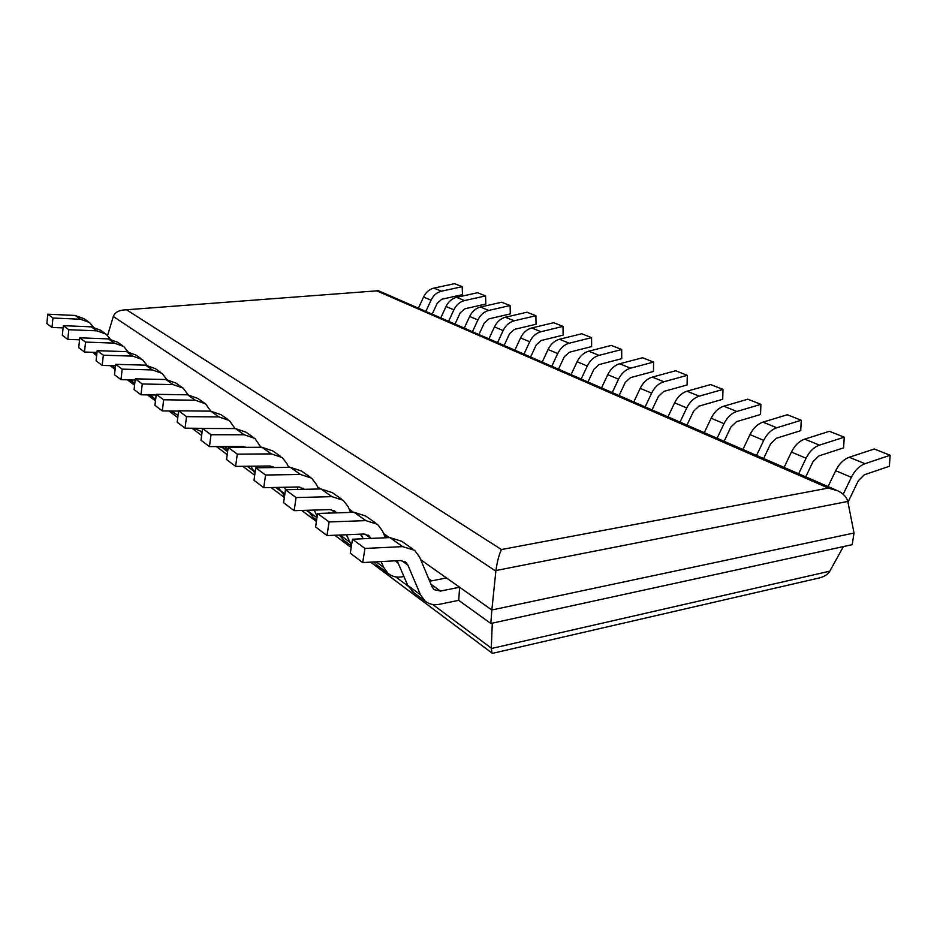 <?xml version="1.0" encoding="UTF-8"?>
<svg xmlns="http://www.w3.org/2000/svg" width="937" height="937" viewBox="0 0 937 937"><rect width="100%" height="100%" fill="white"/><g stroke="black" fill="none" stroke-linecap="round" stroke-linejoin="round"><path stroke-width="1.41" d="M490.812 623.468L491.843 609.987L854.029 533.012L852.213 544.666L490.812 623.468L458.72 600.348L439.594 604.271C433.866 605.372 428.982 604.271 424.929 600.957L420.514 594.843L407.876 565.105L405.744 562.212L400.38 560.537L362.701 562.563L364.95 548.438L402.687 546.622L414.599 550.312L419.624 557.117L432.074 586.867L434.1 589.654L440.449 591.071L459.622 587.23L458.72 600.348M431.664 580.846L428.642 578.668M123.098 310.03L378.372 290.728L123.098 310.03C118.015 310.674 114.759 312.829 113.318 316.472L495.849 571.16L491.843 609.987L420.736 559.764L421.814 560.525L421.72 562.106M383.573 533.516L389.359 537.604L383.573 533.516L386.852 535.835L386.758 537.721M353.554 512.316L349.278 509.295M320.489 488.962L317.538 486.877M289.884 467.34L288.057 466.052M261.458 447.277L260.627 446.68L261.165 447.277M847.973 502.232L858.292 480.786L864.289 474.801L889.354 466.263L890.15 455.265L874.268 448.999L849.25 457.268C843.698 459.317 839.177 463.803 835.675 470.702L828.062 486.572M890.15 455.265L865.027 463.698C859.452 465.783 854.884 470.327 851.346 477.308L843.195 494.279M364.95 548.438L352.476 539.22L389.874 537.58L401.704 541.281L412.795 549.047M362.701 562.563L350.286 553.17L352.476 539.22M413.674 592.547L407.7 585.309L397.147 560.713M459.622 587.23L446.48 577.953L429.708 581.221M805.738 476.839L813 461.683L818.868 455.921L843.593 447.874L844.237 437.169L829.374 431.313L804.696 439.125C799.214 441.058 794.799 445.38 791.425 452.056L784.093 467.411M844.237 437.169L819.442 445.134C813.937 447.101 809.486 451.47 806.078 458.228L798.64 473.747M371.017 538.412L368.967 535.718L363.72 534.031L327.013 535.566L329.086 521.944L365.852 520.621L377.506 524.322L382.472 530.951L385.412 537.779M329.086 521.944L317.608 513.476L354.045 512.293L365.617 515.994L375.725 523.08M327.013 535.566L315.593 526.922L317.608 513.476M403.917 576.489L402.395 576.77C396.808 577.766 392.029 576.642 388.047 573.397L383.666 567.424L381.125 561.568M363.123 538.752L361.096 534.137M377.74 565.69L373.793 561.966M421.111 560.654L421.814 560.525M395.379 560.806L398.342 563.477M763.62 458.486L770.624 443.81L776.351 438.258L800.737 430.645L801.24 420.244L787.303 414.751L762.964 422.13C757.576 423.969 753.254 428.127 749.998 434.604L742.924 449.467M801.24 420.244L776.785 427.764C771.374 429.626 767.016 433.843 763.725 440.378L756.557 455.417M336.488 512.867L335.048 511.274L329.906 509.587L294.148 510.688L296.069 497.559L331.885 496.645L343.282 500.335L348.177 506.8L350.649 512.41M360.23 534.172L362.619 537.615M296.069 497.559L285.469 489.735L320.981 488.95L332.295 492.639L341.536 499.116M294.148 510.688L283.595 502.712L285.469 489.735M351.516 545.311L346.374 534.758M329.344 513.089L328.969 512.27M344.523 540.86L339.253 535.05M384.732 536.198L386.852 535.835M724.114 441.28L730.883 427.038L736.482 421.685L760.528 414.482L760.903 404.351L747.808 399.197L723.821 406.189C718.515 407.935 714.287 411.952 711.136 418.218L704.296 432.648M760.903 404.351L736.798 411.472C731.457 413.252 727.206 417.305 724.02 423.653L717.098 438.223M304.373 489.313L298.634 486.971L263.765 487.708L265.558 475.024L300.472 474.473L311.611 478.151L316.448 484.452L318.498 489.009M265.558 475.024L255.742 467.786L290.365 467.34L301.421 471.006L309.901 476.956M263.765 487.708L254.009 480.318L255.742 467.786M317.163 516.498L314.235 510.068M313.708 517.833L307.617 510.278M298.071 489.454L296.959 487.006M686.997 425.105L693.532 411.284L699.025 406.119L722.72 399.279L722.977 389.417L710.656 384.557L687.02 391.197C681.796 392.861 677.65 396.738 674.605 402.828L667.999 416.824M722.977 389.417L699.225 396.175C693.977 397.862 689.808 401.786 686.727 407.935L680.039 422.072M273.803 467.141L269.61 465.994L235.62 466.403L237.284 454.14L271.32 453.895L282.224 457.549L286.98 463.698L288.655 467.364M237.284 454.14L228.171 447.417L261.927 447.265L272.749 450.92L280.55 456.378M235.62 466.403L226.555 459.54L228.171 447.417M285.562 489.735L284.415 487.275M284.555 496.071L278.289 487.404M269.06 467.61L268.31 466.005M652.058 409.879L658.383 396.456L663.747 391.455L687.09 384.955L687.266 375.339L675.636 370.759L652.351 377.084C647.209 378.665 643.157 382.413 640.205 388.328L633.81 401.926M687.266 375.339L663.864 381.769C658.688 383.374 654.612 387.168 651.625 393.142L645.16 406.881M246.232 447.336L242.613 446.469L209.455 446.609L211.001 434.733L244.206 434.768L254.864 438.387L260.896 447.277M211.001 434.733L202.521 428.478L235.456 428.584L246.033 432.203L253.224 437.239M209.455 446.609L201.022 440.214L202.521 428.478M257.452 467.762L256.691 466.146M254.958 473.419L250.999 466.216M242.062 447.359L241.641 446.48M619.099 395.519L625.237 382.472L630.484 377.634L653.487 371.45L653.569 362.069L642.583 357.747L619.65 363.755C614.59 365.278 610.619 368.909 607.75 374.659L601.554 387.883M653.569 362.069L630.507 368.182C625.424 369.728 621.43 373.394 618.525 379.204L612.271 392.544M219.445 428.537L185.081 428.162L186.522 416.66L218.918 416.918L229.354 420.514L235.011 428.584M186.522 416.66L178.616 410.816L210.743 411.144L221.097 414.728L227.738 419.378M185.081 428.162L177.198 422.2L178.616 410.816M231.263 447.406L230.842 446.516M227.691 451.037L225.536 446.539M251.163 466.567L247.286 466.263M587.979 381.956L593.917 369.272L599.059 364.575L621.711 358.672L621.711 349.524L611.334 345.437L588.741 351.176C583.751 352.617 579.874 356.142 577.087 361.741L571.078 374.601M621.711 349.524L599.012 355.357C593.999 356.821 590.087 360.382 587.276 366.027L581.209 379.017M178.58 411.085L162.312 410.921L163.659 399.771L195.294 400.228L205.496 403.788L210.813 411.144M163.659 399.771L156.256 394.313L187.634 394.828L197.766 398.377L203.915 402.687M162.312 410.921L154.933 405.346L156.256 394.313M202.38 429.579L201.713 428.209M226.567 448.694L218.485 446.574M558.522 369.131L564.285 356.774L569.333 352.218L591.634 346.585L591.575 337.648L581.725 333.771L559.483 339.253C554.575 340.646 550.769 344.066 548.075 349.501L542.242 362.033M591.575 337.648L569.204 343.211C564.273 344.629 560.443 348.072 557.714 353.565L551.823 366.203M156.174 395.039L140.983 394.793L142.26 383.971L173.146 384.603L183.137 388.117L188.15 394.84M142.26 383.971L135.326 378.841L165.966 379.532L175.887 383.046L181.591 387.04M140.983 394.793L134.073 389.569L135.326 378.841M202.099 431.805L193.924 428.314M530.611 356.962L536.21 344.933L541.153 340.506L563.125 335.118L562.996 326.392L553.662 322.715L531.747 327.962C526.922 329.297 523.197 332.612 520.562 337.917L514.893 350.122M562.996 326.392L540.977 331.721C536.116 333.068 532.368 336.418 529.71 341.771L523.994 354.081M135.186 379.977L120.99 379.661L122.185 369.143L152.356 369.928L162.136 373.406L166.88 379.579M122.185 369.143L115.673 364.329L145.61 365.172L155.319 368.628L160.625 372.34M120.99 379.661L114.501 374.741L115.673 364.329M178.042 415.407L171.272 411.015M504.129 345.425L509.576 333.689L514.425 329.391L536.058 324.237L535.87 315.71L527.004 312.22L505.43 317.245C500.674 318.521 497.02 321.742 494.455 326.908L488.95 338.807M535.87 315.71L514.179 320.805C509.4 322.105 505.722 325.362 503.146 330.574L497.582 342.579M115.497 365.793L102.192 365.43L103.316 355.205L132.808 356.13L142.389 359.562L146.863 365.243M103.316 355.205L97.179 350.684L126.46 351.644L135.959 355.064L140.901 358.52M102.192 365.43L96.078 360.815L97.179 350.684M155.636 399.502L150.447 394.945M478.971 334.462L484.265 323.019L489.02 318.838L510.325 313.895L510.091 305.556L501.646 302.229L480.4 307.043C475.727 308.273 472.143 311.412 469.648 316.46L464.283 328.067M510.091 305.556L488.727 310.44C484.031 311.681 480.423 314.855 477.905 319.939L472.494 331.639M96.991 352.441L84.482 352.031L85.548 342.087L114.384 343.129L123.766 346.526L128.018 351.773M85.548 342.087L79.762 337.812L108.387 338.901L117.711 342.274L122.302 345.495M84.482 352.031L78.72 347.674L79.762 337.812M134.717 384.076L131.051 379.883M455.031 324.038L460.184 312.864L464.846 308.788L485.834 304.045L485.553 295.893L477.519 292.719L456.588 297.345C451.985 298.528 448.46 301.585 446.035 306.504L440.812 317.842M485.553 295.893L464.518 300.578C459.891 301.773 456.342 304.853 453.895 309.819L448.636 321.25M79.551 339.826L67.78 339.393L68.788 329.707L97.003 330.855L106.186 334.204L110.226 339.065M68.788 329.707L63.329 325.678L91.334 326.849L100.458 330.187L104.757 333.197M67.78 339.393L62.334 335.282L63.329 325.678M115.134 369.084L112.873 365.723M112.171 367.21L110.215 365.653M432.226 314.106L437.251 303.19L441.831 299.231L462.503 294.663L462.175 286.675L454.515 283.665L433.901 288.104C429.357 289.252 425.913 292.215 423.547 297.029L418.452 308.097M462.175 286.675L441.456 291.184C436.9 292.344 433.421 295.342 431.032 300.191L425.902 311.342M63.095 327.915L51.992 327.458L52.952 318.018L80.559 319.248L89.565 322.551L93.407 327.072M52.952 318.018L47.787 314.2L75.194 315.464L84.143 318.756L88.16 321.567M51.992 327.458L46.85 323.558L47.787 314.2M96.78 354.362L95.738 352.406M95.726 354.924L92.775 352.3M378.372 290.728L836.179 490.11M377.365 291.114L828.32 488.083L837.76 490.801C843.347 493.541 846.697 497.09 847.809 501.424L854.029 533.012L491.843 609.987L420.736 559.764M495.849 571.16L495.919 570.528C497.242 561.474 499.081 554.47 501.436 549.539L127.01 310.077M113.213 316.823L107.591 335.458M843.394 546.587L829.819 571.16C827.91 574.299 824.572 576.524 819.805 577.836L818.224 578.211M492.803 653.276L492.054 653.101L491.269 648.533L492.288 623.14M865.027 463.698L849.25 457.268M851.346 477.308L835.675 470.702M402.687 546.622L389.874 537.58M407.876 565.105L401.563 560.549M420.514 594.843L407.7 585.309M440.449 591.071L430.95 584.184M819.442 445.134L804.696 439.125M806.078 458.228L791.425 452.056M365.852 520.621L354.045 512.293M370.9 538.412L364.868 534.055M383.666 567.424L376.17 561.837M776.785 427.764L762.964 422.13M763.725 440.378L749.998 434.604M331.885 496.645L320.981 488.95M335.563 512.89L331.042 509.623M349.653 542.101L340.131 535.015M736.798 411.472L723.821 406.189M724.02 423.653L711.136 418.218M300.472 474.473L290.365 467.34M302.956 489.348L299.735 487.029M316.964 517.774L307.992 511.087M699.225 396.175L687.02 391.197M686.727 407.935L674.605 402.828M271.32 453.895L261.927 447.265M272.784 467.563L270.688 466.052M284.871 493.881L279.425 489.828M663.864 381.769L652.351 377.084M651.625 393.142L640.205 388.328M244.206 434.768L235.456 428.584M244.78 447.347L243.667 446.539M255.192 471.791L252.791 469.999M630.507 368.182L619.65 363.755M618.525 379.204L607.75 374.659M218.918 416.918L210.743 411.144M599.012 355.357L588.741 351.176M587.276 366.027L577.087 361.741M195.294 400.228L187.634 394.828M569.204 343.211L559.483 339.253M557.714 353.565L548.075 349.501M173.146 384.603L165.966 379.532M540.977 331.721L531.747 327.962M529.71 341.771L520.562 337.917M152.356 369.928L145.61 365.172M514.179 320.805L505.43 317.245M503.146 330.574L494.455 326.908M132.808 356.13L126.46 351.644M488.727 310.44L480.4 307.043M477.905 319.939L469.648 316.46M114.384 343.129L108.387 338.901M464.518 300.578L456.588 297.345M453.895 309.819L446.035 306.504M97.003 330.855L91.334 326.849M441.456 291.184L433.901 288.104M431.032 300.191L423.547 297.029M80.559 319.248L75.194 315.464M96.324 353.542L94.742 352.371M828.32 488.083L501.436 549.539M495.919 570.528L847.809 501.424M491.281 648.099L432.742 604.494M408.075 586.117L395.695 576.899M308.355 511.836L306.317 510.314M279.776 490.543L275.63 487.463M253.142 470.702L247.181 466.263M227.597 451.681L223.111 448.343M201.994 432.601L200.577 431.547M829.819 571.16L491.269 648.533M405.744 562.212L404.971 561.65M424.929 600.957L412.116 591.376M368.967 535.718L368.206 535.156M388.047 573.397L376.217 564.554M335.048 511.274L334.298 510.724M351.41 546.013L343.024 539.735M303.658 488.645L302.92 488.118M316.624 520.012L312.232 516.732M284.555 496.048L283.595 495.333M172.865 412.573L170.78 411.015M153.047 397.757L149.264 394.934M134.342 383.783L129.072 379.836M115.099 369.401L110.917 366.273M96.64 355.603L94.508 354.01M492.054 653.101L370.654 562.141M351.164 547.536L334.755 535.238M316.401 521.487L301.691 510.454M284.356 497.465L271.121 487.556M254.712 475.258L242.788 466.321M227.211 454.644L216.447 446.574M201.631 435.471L191.898 428.186M177.772 417.597L168.953 410.992M155.472 400.884L147.484 394.899M134.577 385.236L127.327 379.801M819.805 577.836L492.522 653.335"/></g></svg>
